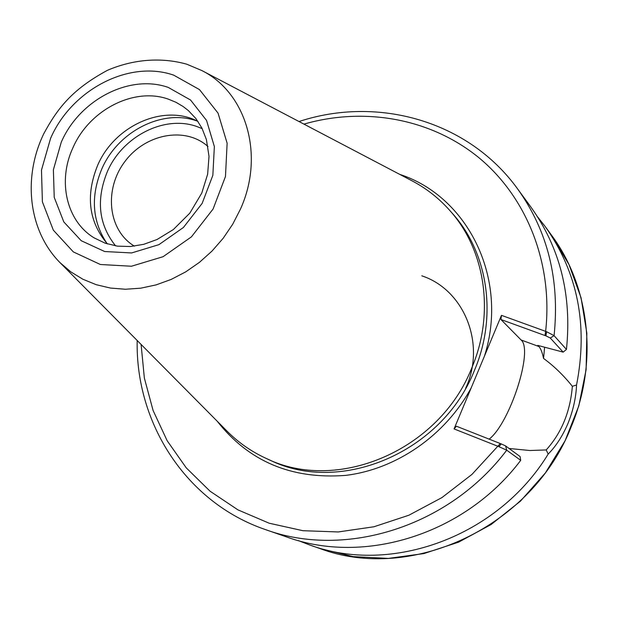 <?xml version="1.0" encoding="UTF-8"?>
<svg xmlns="http://www.w3.org/2000/svg" width="618" height="618" viewBox="0 0 618 618"><rect width="100%" height="100%" fill="white"/><g stroke="black" fill="none" stroke-linecap="round" stroke-linejoin="round"><path stroke-width="0.93" d="M546.204 449.943L548.181 454.075C556.076 446.126 562.728 435.806 568.12 423.098C573.203 410.29 576.007 397.583 576.555 384.991L572.353 386.304C570.267 411.696 561.546 432.909 546.204 449.943L529.858 450.514L509.085 448.475M548.181 454.075C497.861 536.81 391.264 575.265 309.726 544.983L298.378 540.611M546.582 331.696L545.949 335.875L550.275 338.007L563.16 352.121L566.451 349.425L554.076 335.667L546.582 331.696L501.468 315.342L500.935 319.521L521.121 339.993C533.589 350.112 509.827 423.26 489.155 439.143M563.16 352.121L537.784 345.4L538.819 346.482C540.742 348.49 542.318 352.476 543.546 358.432C553.921 366.003 563.523 375.296 572.353 386.304M520.711 460.34L520.086 456.547L505.624 445.941L501.221 443.909L498.965 446.698L506.721 450.19L520.711 460.34C464.929 534.485 364.265 565.431 286.59 536.942L265.555 529.626C345.284 558.896 449.07 526.83 506.721 450.19L505.624 445.941M501.221 443.909L456.408 426.211L454.06 428.915L498.965 446.698M454.06 428.915L501.468 315.342M500.935 319.521L545.949 335.875M537.621 216.903L545.138 226.466C577.753 272.391 588.228 325.23 576.555 384.991M544.612 347.208L543.546 358.432M550.275 338.007L554.076 335.667C559.908 279.807 547.71 230.831 517.49 188.745L530.653 206.713C560.086 247.702 572.021 295.273 566.451 349.425M134.361 246.142L133.488 245.593C107.926 229.394 104.04 189.301 124.612 161.924C144.743 134.222 184.218 126.165 207.208 145.848L207.988 146.528M107.416 243.94C88.698 221.816 85.423 195.659 97.59 165.462C114.43 125.632 163.878 103.422 197.976 121.414M201.839 70.552L412.268 180.958C426.428 188.436 438.904 198.239 449.695 210.367C485.269 249.742 495.057 313.357 471.781 367.919C439.452 450.414 337.219 493.481 266.327 458.479C251.565 451.719 238.533 442.673 227.231 431.325L59.931 262.557C28.158 230.383 22.711 177.15 43.832 133.612C57.327 108.714 71.835 89.471 107.617 70.228C133.349 59.282 161.051 56.987 186.752 64.195L201.839 70.552C246.288 92.654 264.952 155.141 240.456 209.116L232.731 224.187L223.183 238.27L212.005 251.078L199.436 262.356L185.724 271.866L171.171 279.429L156.06 284.906L140.703 288.189L125.415 289.247L110.491 288.065L96.23 284.697L82.889 279.236L70.715 271.804L59.931 262.557M538.819 346.482L521.121 339.993M141.097 344.442L144.357 378.069L153.079 410.445L167.13 440.68L186.265 467.872L210.058 491.202L237.945 509.873L269.201 523.222L302.959 530.707L338.216 531.951L373.905 526.775L408.861 515.234L441.924 497.598L471.99 474.377L500.286 443.546M471.21 387.841C445.339 435.528 396.238 469.371 345.47 475.404C291.495 479.491 248.753 461.437 217.235 421.244M545.014 335.535L545.632 331.341C553.241 262.851 526.389 196.64 478.432 157.327C430.182 118.185 364.079 106.798 303.932 124.118M399.699 174.361C467.849 196.416 509.101 278.88 484.481 356.038M449.695 210.367L452.476 213.504C487.88 252.7 497.637 315.976 474.508 370.236C442.38 452.252 340.711 495.041 270.143 460.209L266.327 458.479M545.138 226.466L551.318 234.902C589.518 286.119 598.51 361.252 571.457 426.173C532.484 527.046 411.117 583.268 319.606 548.421L309.726 544.983M421.785 275.813C464.203 289.757 486.335 344.025 465.601 388.413M115.581 245.864C98.656 224.635 95.898 199.931 107.308 171.742C122.395 136.354 164.442 114.77 196.887 126.543L202.21 128.652M107.038 243.546C92.167 221.383 90.413 196.547 101.761 169.054C117.806 131.479 162.418 108.521 196.903 120.973L197.482 121.174M94.214 237.915C66.396 221.182 57.381 181.113 72.878 147.887C89.116 110.081 133.89 86.814 168.359 99.15L176.014 102.318L183.121 106.512L188.335 110.56L195.906 118.571L201.924 128.096L206.404 139.583L209.015 156.377L207.64 174.183L201.762 193.117L189.826 213.133L173.364 229.541L157.072 239.49L143.793 244.311L130.406 246.528L117.397 246.134L105.214 243.206L94.214 237.915M61.252 142.217C79.483 99.884 129.564 73.72 168.266 87.424L190.545 100.008L206.566 120.448L214.353 146.528L212.855 175.311L202.14 203.407L183.422 227.478L158.926 244.651L131.603 252.947L104.674 251.526L81.213 240.711L63.801 221.908L54.222 197.343L53.387 169.788L61.252 142.217M50.576 138.386C71.564 89.749 129.038 59.56 173.728 75.164L199.475 89.595L218.046 113.117L227.13 143.221L225.47 176.493L213.094 209.015L191.425 236.864L163.075 256.702L131.464 266.234L100.363 264.496L73.341 251.912L53.333 230.159L42.387 201.823L41.483 170.097L50.576 138.386M137.181 340.487C135.404 423.013 185.964 502.55 265.555 529.626M517.49 188.745C468.243 120.61 377.374 95.612 299.004 121.53M551.318 234.902L569.031 264.651L581.051 297.76L586.845 333.156L586.111 369.657L578.788 405.964L565.061 440.804L545.393 472.909L520.464 501.144L491.179 524.489L458.618 542.148L423.948 553.558L388.413 558.402L353.241 556.625L319.606 548.421"/></g></svg>
